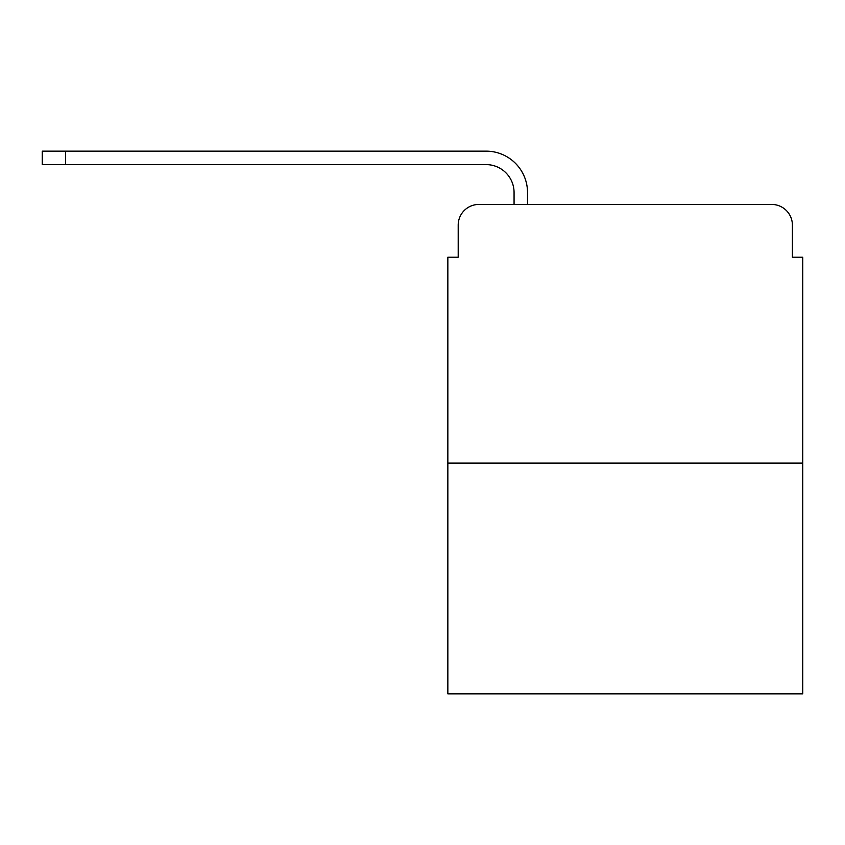 <?xml version="1.0" encoding="UTF-8"?>
<svg xmlns="http://www.w3.org/2000/svg" width="845" height="845" viewBox="0 0 845 845"><rect width="100%" height="100%" fill="white"/><g stroke="black" fill="none" stroke-linecap="round" stroke-linejoin="round"><path stroke-width="1.27" d="M458.201 225.129L458.201 257.207L458.201 225.129A20.692 20.692 0 0 1 478.893 204.437L514.066 204.437L514.066 192.544A27.938 27.938 0 0 0 486.128 164.606L42.25 164.606L42.25 151.149L486.128 151.149A41.384 41.384 0 0 1 527.523 192.544L527.523 204.437L544.592 204.437M802.75 463.113L447.85 463.113L447.85 693.851L802.75 693.851L802.75 257.207L792.399 257.207L792.399 225.129A20.692 20.692 0 0 0 771.707 204.437L478.893 204.437M447.85 463.113L447.85 257.207L458.201 257.207M706.008 204.437L771.707 204.437M792.399 257.207L792.399 225.129M514.066 192.544A27.938 27.938 0 0 0 486.128 164.606A27.938 27.938 0 0 1 514.066 192.544A27.938 27.938 0 0 0 486.128 164.606A27.938 27.938 0 0 1 514.066 192.544A27.938 27.938 0 0 0 486.128 164.606A27.938 27.938 0 0 1 514.066 192.544A27.938 27.938 0 0 0 486.128 164.606A27.938 27.938 0 0 1 514.066 192.544M65.53 151.149L486.128 151.149L65.53 151.149L486.128 151.149L65.53 151.149L486.128 151.149L65.53 151.149L486.128 151.149L65.53 151.149L65.53 164.606"/></g></svg>
